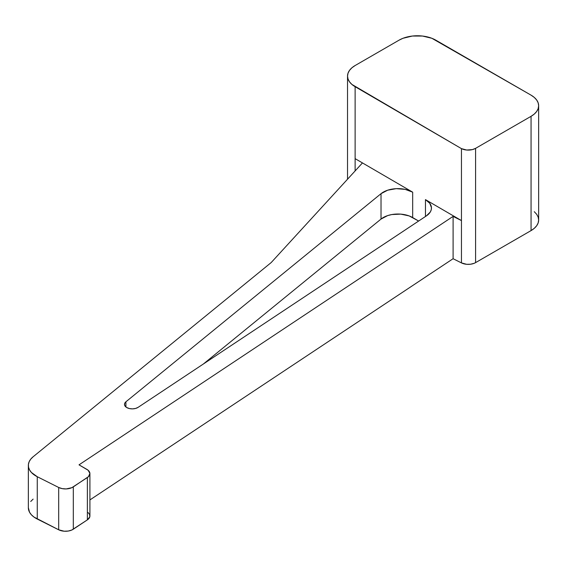 <?xml version="1.0" encoding="UTF-8"?>
<svg xmlns="http://www.w3.org/2000/svg" width="567" height="567" viewBox="0 0 567 567"><rect width="100%" height="100%" fill="white"/><g stroke="black" fill="none" stroke-linecap="round" stroke-linejoin="round"><path stroke-width="0.85" d="M28.35 465.429L28.35 507.748A25.919 14.962 0 0 0 37.266 519.046L37.266 476.719L58.684 487.471L58.684 529.791A10.369 5.989 0 0 0 73.313 529.202L73.313 486.876L88.502 476.627L89.905 473.402L88.119 470.241L79.019 464.841L453.097 216.388L461.453 220.584L425.456 199.612L429.772 203.305L431.452 207.65L431.218 209.882L430.261 212.051L426.377 215.892L138.128 407.333A7.775 4.486 180 0 1 126.767 407.56L125.215 406.277L124.513 404.767L124.761 403.208L125.917 401.797L381.024 193.68L387.665 190.2L396.241 188.662L405.129 189.364L412.677 192.17L362.462 162.92L271.196 262.556L33.113 456.782L30.731 459.164L29.144 461.751L28.407 464.465L28.534 467.215L29.534 469.901L31.369 472.431L37.266 476.719A25.919 14.962 180 0 1 28.35 465.429A25.919 14.962 180 0 1 33.113 456.782L271.196 262.556L362.462 162.92L355.119 158.647L355.119 86.694A25.919 14.962 180 0 1 347.528 76.113A25.919 14.962 180 0 1 355.119 65.531L351.901 67.799L349.506 70.386L348.032 73.193L347.528 76.113L348.032 79.033L349.506 81.839L351.901 84.426L461.453 148.632L461.453 262.904L453.097 258.715L89.912 499.924L453.097 258.715L453.097 216.388L453.097 258.715L461.453 262.904A10.369 5.989 0 0 0 475.585 262.62L475.585 148.348A10.369 5.989 180 0 1 461.453 148.632L461.453 262.904L466.676 264.307L470.539 264.229L474.09 263.336L475.585 262.62L475.585 148.348L531.059 116.32L531.059 230.592L475.585 262.62L531.059 230.592A25.919 14.962 0 0 0 538.65 220.01L538.154 217.09L536.68 214.283L534.284 211.697M531.059 95.157L431.834 38.273L422.486 36.04L412.379 36.04L403.031 38.273L399.104 40.137A25.919 14.962 180 0 1 435.761 40.137L531.059 95.157A25.919 14.962 180 0 1 538.65 105.738A25.919 14.962 180 0 1 531.059 116.32L531.059 230.592L534.284 228.324L536.68 225.737L538.154 222.93L538.65 220.01L538.65 105.738L538.154 102.818L536.68 100.012L534.284 97.425L531.059 95.157M399.104 40.137L355.119 65.531L399.104 40.137M538.65 105.738L538.154 108.658L536.68 111.465L534.284 114.052L531.059 116.32L475.585 148.348L472.389 149.603L466.676 150.028L461.453 148.632L355.119 86.694L355.119 170.936L355.119 158.647L412.677 192.17L412.677 217.565L412.677 192.17A20.731 11.971 180 0 0 381.024 193.68L381.024 219.075L381.024 193.68L125.917 401.797L125.917 406.978L125.917 401.797A7.775 4.486 180 0 0 124.485 404.391A7.775 4.486 180 0 0 126.767 407.56L129.411 408.566L132.536 408.878L135.612 408.438L138.128 407.333L426.377 215.892A20.731 11.971 180 0 0 431.459 208.039A20.731 11.971 180 0 0 425.456 199.612L425.456 216.509L425.456 199.612L461.453 220.584L453.097 216.388L79.019 464.841L86.879 469.377A10.369 5.989 180 0 1 89.912 473.615A10.369 5.989 180 0 1 87.375 477.542L87.375 519.861L73.313 529.202L73.313 486.876A10.369 5.989 180 0 1 58.684 487.471L58.684 529.791L37.266 519.046L37.266 476.719L58.684 487.471L62.193 488.626L66.211 488.924L71.832 487.684L87.375 477.542L87.375 519.861A10.369 5.989 0 0 0 89.912 515.935L89.912 473.615M33.113 499.109L30.731 501.483M28.35 507.692L29.534 512.221L31.369 514.758L33.977 517.054L58.684 529.791L64.177 531.215L68.21 531.052L71.832 530.01L87.375 519.861L89.792 516.849L89.657 514.616L88.119 512.568M418.63 221.038L412.677 217.565A20.731 11.971 0 0 0 381.024 219.075L203.362 364.007L381.024 219.075L387.665 215.595L391.811 214.553L400.749 214.128L409.168 215.921L418.63 221.038M347.528 76.113L347.528 179.222"/></g></svg>
